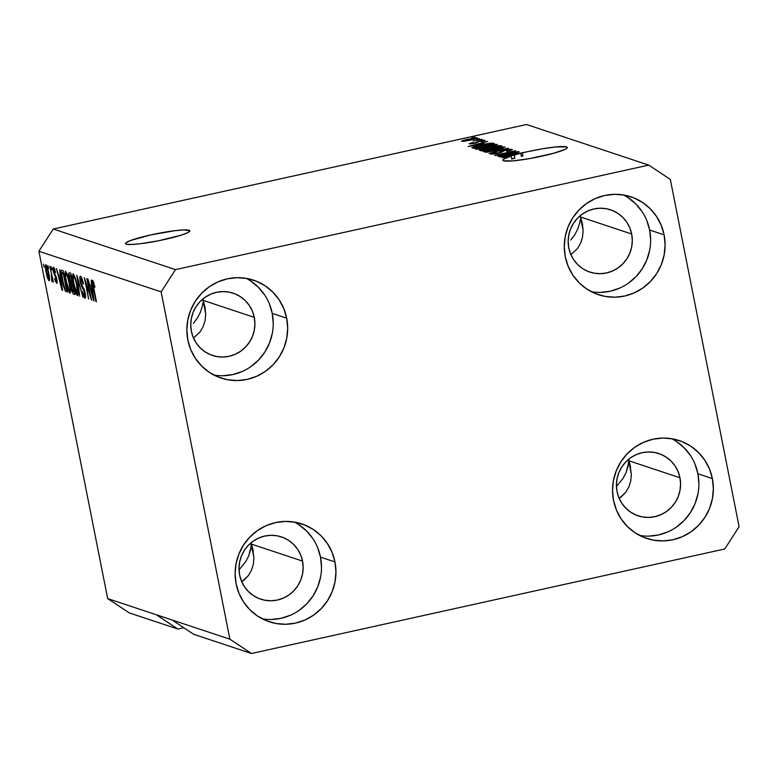 <?xml version="1.0" encoding="UTF-8"?>
<svg xmlns="http://www.w3.org/2000/svg" width="778" height="778" viewBox="0 0 778 778"><rect width="100%" height="100%" fill="white"/><g stroke="black" fill="none" stroke-linecap="round" stroke-linejoin="round"><path stroke-width="1.17" d="M621.496 496.685L619.152 498.377L625.716 492.309L621.496 496.685M628.838 486.999L625.716 492.309L628.838 486.999L630.744 480.94L628.838 486.999M631.357 474.366L630.744 480.94L631.357 474.366L629.83 464.116L630.647 467.452M628.692 460.722L629.83 464.116L628.439 459.448L628.692 460.722L679.943 477.75A32.812 32.005 -71.6 0 1 669.663 508.968A32.812 32.005 -71.6 0 1 638.145 515.833A32.812 32.005 -71.6 0 1 617.042 491.638L616.409 485.268L617.012 478.869L618.821 472.693L621.768 466.985L625.755 461.957L630.598 457.795L636.141 454.673L642.161 452.699L648.414 451.96L654.677 452.475L660.697 454.235L666.25 457.163L671.122 461.14L675.119 466.032L678.105 471.643L679.943 477.75L680.575 484.12L679.972 490.519L678.163 496.695L675.207 502.403L671.229 507.431L666.376 511.593L660.843 514.715L654.823 516.68L648.57 517.428L642.307 516.903L636.287 515.153L630.734 512.225L625.862 508.238L621.855 503.356L618.88 497.745L617.042 491.638A32.812 32.005 -71.6 0 1 627.321 460.42A32.812 32.005 -71.6 0 1 658.84 453.555A32.812 32.005 -71.6 0 1 679.943 477.75L628.692 460.722L627.972 466.644L626.076 472.616L623.071 478.392L616.439 486.522L623.071 478.392L626.076 472.616L628.478 463.669L628.692 460.722L627.447 460.304L628.692 460.722L628.673 459.253L631.357 474.201L628.692 460.722M244.088 580.028L241.734 581.73L248.299 575.662L244.088 580.028M251.42 570.342L248.299 575.662L251.42 570.342L253.327 564.283L251.42 570.342M253.949 557.719L253.327 564.283L253.949 557.719L252.422 547.459L253.239 550.805M251.275 544.065L252.422 547.459L251.022 542.801L251.275 544.065L302.525 561.094A32.812 32.005 -71.6 0 1 292.246 592.311A32.812 32.005 -71.6 0 1 260.737 599.186A32.812 32.005 -71.6 0 1 239.624 574.991L238.992 568.611L239.595 562.222L241.413 556.046L244.36 550.338L248.338 545.3L253.19 541.148L258.734 538.026L264.744 536.052L271.007 535.313L277.26 535.828L283.289 537.588L288.842 540.506L293.714 544.493L297.711 549.385L300.687 554.986L302.525 561.094L303.157 567.473L302.564 573.872L300.746 580.038L297.799 585.756L293.821 590.784L288.969 594.937L283.425 598.068L277.415 600.033L271.152 600.772L264.899 600.256L258.87 598.496L253.317 595.578L248.445 591.591L244.448 586.7L241.472 581.098L239.624 574.991A32.812 32.005 -71.6 0 1 249.913 543.773A32.812 32.005 -71.6 0 1 281.422 536.898A32.812 32.005 -71.6 0 1 302.525 561.094L251.275 544.065L250.565 549.997L248.668 555.959L245.663 561.735L239.021 569.875L245.663 561.735L248.668 555.959L251.07 547.012L251.275 544.065L250.039 543.657L251.275 544.065L251.265 542.606L251.275 544.065L250.827 542.966L253.949 557.554L251.275 544.065M189.142 230.259A32.812 3.657 168.8 0 1 189.881 230.833A32.812 3.657 168.8 0 1 161.513 240.159A32.812 3.657 168.8 0 1 126.24 244.146L125.491 243.572L125.987 242.746L130.568 240.49L150.786 234.907L175.05 230.667L184.104 229.909L189.881 230.842L189.385 231.659L189.142 230.259L189.414 231.64L187.673 232.7L180.895 235.248L158.323 240.81L140.332 243.738L131.268 244.496L126.24 244.146A32.812 3.657 168.8 0 1 125.501 243.582A32.812 3.657 168.8 0 1 153.869 234.246A32.812 3.657 168.8 0 1 189.142 230.259M204.974 307.067L203.019 300.327L205.684 313.816L202.766 299.063L204.993 307.154L205.684 313.981L205.071 320.546L203.165 326.604L200.043 331.924L193.479 337.992L200.043 331.924L203.165 326.604L205.071 320.546L205.684 313.981M566.549 146.906A32.812 3.657 168.8 0 1 567.288 147.48A32.812 3.657 168.8 0 1 538.921 156.806A32.812 3.657 168.8 0 1 503.648 160.803L502.909 160.064L503.979 158.984L511.214 156.028L502.053 157.778L514.248 155.085A32.812 3.657 168.8 0 1 520.715 153.334L499.641 156.981L519.13 151.866L513.772 153.548L515.376 154.083L543.17 148.666L555.696 146.964L566.549 146.906L567.288 147.489L566.802 148.316L566.549 146.906L566.822 148.287L565.081 149.357L553.508 153.315L529.439 158.634L512.78 160.9L503.648 160.803A32.812 3.657 168.8 0 1 502.909 160.229A32.812 3.657 168.8 0 1 511.214 156.028L511.817 159.072A32.812 3.657 168.8 0 1 514.851 158.138L514.248 155.085L502.053 157.778L511.214 156.028L511.817 159.072A32.812 3.657 168.8 0 1 514.851 158.138L511.759 158.819L514.851 158.138L514.248 155.085A32.812 3.657 168.8 0 1 520.715 153.334L521.318 156.378A32.812 3.657 168.8 0 1 522.942 155.97L522.038 152.828L522.942 155.97L522.038 152.828L515.376 154.083L513.772 153.548L519.13 151.866L499.641 156.981L520.715 153.334L521.318 156.378A32.812 3.657 168.8 0 1 522.942 155.97L522.339 152.926A32.812 3.657 168.8 0 1 566.549 146.906M582.391 223.714L580.427 216.984L583.092 230.463L580.174 215.71L582.401 223.801L583.101 230.628L582.479 237.202L580.573 243.261L577.451 248.571L570.887 254.639L577.451 248.571L580.573 243.261L582.479 237.202L583.101 230.628M631.678 234.013A32.812 32.005 -71.6 0 1 621.398 265.23A32.812 32.005 -71.6 0 1 589.88 272.096A32.812 32.005 -71.6 0 1 568.776 247.9L568.144 241.53L568.747 235.131L570.556 228.956L573.512 223.247L577.49 218.219L582.343 214.057L587.886 210.935L593.896 208.961L600.149 208.222L606.412 208.737L612.432 210.498L617.995 213.425L622.857 217.412L626.864 222.294L629.84 227.905L631.678 234.013L632.31 240.383L631.707 246.782L629.898 252.957L626.951 258.666L622.974 263.693L618.121 267.856L612.578 270.977L606.568 272.942L600.305 273.691L594.042 273.166L588.022 271.415L582.469 268.488L577.597 264.501L573.6 259.619L570.614 254.007L568.776 247.9A32.812 32.005 -71.6 0 1 579.056 216.683A32.812 32.005 -71.6 0 1 610.574 209.817A32.812 32.005 -71.6 0 1 631.678 234.013L580.427 216.984L631.678 234.013M254.27 317.356A32.812 32.005 -71.6 0 1 243.991 348.573A32.812 32.005 -71.6 0 1 212.472 355.449A32.812 32.005 -71.6 0 1 191.369 331.253L190.736 324.873L191.339 318.484L193.148 312.309L196.095 306.6L200.082 301.563L204.925 297.41L210.468 294.288L216.478 292.314L222.741 291.575L229.004 292.09L235.024 293.851L240.577 296.778L245.449 300.755L249.446 305.647L252.432 311.249L254.27 317.356L254.902 323.736L254.299 330.135L252.49 336.3L249.534 342.019L245.556 347.046L240.703 351.199L235.17 354.33L229.15 356.295L222.897 357.034L216.634 356.519L210.614 354.768L205.061 351.841L200.189 347.854L196.182 342.962L193.207 337.36L191.369 331.253A32.812 32.005 -71.6 0 1 201.648 300.036A32.812 32.005 -71.6 0 1 233.167 293.16A32.812 32.005 -71.6 0 1 254.27 317.356L203.019 300.327L254.27 317.356M639.652 535.468A51.572 50.288 108.4 0 0 697.915 473.783L712.366 478.577A51.572 50.288 -71.6 0 1 696.213 527.63A51.572 50.288 -71.6 0 1 646.693 538.434A51.572 50.288 -71.6 0 1 613.521 500.41L616.419 510.008L621.097 518.819L627.379 526.502L635.043 532.765L643.766 537.355L653.228 540.117L663.07 540.934L672.902 539.767L682.355 536.674L691.059 531.763L698.683 525.228L704.936 517.321L709.575 508.345L712.415 498.649L713.358 488.594L712.366 478.577L709.478 468.978L704.8 460.177L698.508 452.495L690.854 446.232L682.131 441.632L672.669 438.87L662.827 438.063L652.995 439.22L643.542 442.322L634.838 447.224L627.214 453.759L620.961 461.665L616.322 470.641L613.472 480.337L612.529 490.393L613.521 500.41A51.572 50.288 -71.6 0 1 629.684 451.357A51.572 50.288 -71.6 0 1 679.204 440.562A51.572 50.288 -71.6 0 1 712.366 478.577L697.915 473.783A51.572 50.288 108.4 0 0 671.793 438.724M262.235 618.821A51.572 50.288 108.4 0 0 320.497 557.126L334.958 561.93A51.572 50.288 -71.6 0 1 318.805 610.983A51.572 50.288 -71.6 0 1 269.276 621.787A51.572 50.288 -71.6 0 1 236.113 583.763L239.002 593.361L243.679 602.162L249.971 609.845L257.625 616.108L266.358 620.708L275.82 623.47L285.652 624.277L295.484 623.12L304.937 620.017L313.641 615.116L321.265 608.581L327.519 600.674L332.157 591.698L335.007 582.002L335.95 571.947L334.958 561.93L332.07 552.331L327.382 543.521L321.1 535.838L313.446 529.585L304.713 524.985L295.251 522.223L285.419 521.416L275.577 522.573L266.134 525.665L257.43 530.577L249.796 537.112L243.553 545.018L238.914 553.994L236.065 563.69L235.121 573.746L236.113 583.763A51.572 50.288 -71.6 0 1 252.266 534.71A51.572 50.288 -71.6 0 1 301.796 523.905A51.572 50.288 -71.6 0 1 334.958 561.93L320.497 557.126A51.572 50.288 108.4 0 0 294.376 522.067M213.979 375.084A51.572 50.288 108.4 0 0 272.242 313.388L286.693 318.192A51.572 50.288 -71.6 0 1 270.54 367.245A51.572 50.288 -71.6 0 1 221.02 378.05A51.572 50.288 -71.6 0 1 187.848 340.025L190.746 349.623L195.424 358.434L201.706 366.107L209.37 372.37L218.093 376.97L227.555 379.732L237.397 380.539L247.229 379.382L256.682 376.28L265.386 371.378L273.01 364.843L279.263 356.937L283.902 347.961L286.742 338.265L287.685 328.209L286.693 318.192L283.805 308.594L279.127 299.783L272.835 292.1L265.181 285.847L256.458 281.247L246.996 278.485L237.154 277.678L227.322 278.835L217.869 281.928L209.165 286.839L201.541 293.374L195.288 301.281L190.649 310.257L187.799 319.952L186.856 330.008L187.848 340.025A51.572 50.288 -71.6 0 1 204.011 290.972A51.572 50.288 -71.6 0 1 253.531 280.168A51.572 50.288 -71.6 0 1 286.693 318.192L272.242 313.388A51.572 50.288 108.4 0 0 246.12 278.329M591.387 291.731A51.572 50.288 108.4 0 0 649.649 230.045L664.111 234.839A51.572 50.288 -71.6 0 1 647.948 283.892A51.572 50.288 -71.6 0 1 598.428 294.697A51.572 50.288 -71.6 0 1 565.266 256.672L568.154 266.271L572.832 275.081L579.124 282.764L586.777 289.027L595.501 293.617L604.973 296.379L614.805 297.196L624.637 296.029L634.089 292.936L642.793 288.025L650.418 281.49L656.671 273.584L661.31 264.608L664.159 254.912L665.102 244.856L664.111 234.839L661.212 225.25L656.535 216.44L650.252 208.757L642.599 202.494L633.866 197.894L624.403 195.132L614.562 194.325L604.73 195.492L595.277 198.584L586.573 203.496L578.949 210.021L572.696 217.928L568.066 226.904L565.217 236.6L564.274 246.655L565.266 256.672A51.572 50.288 -71.6 0 1 581.419 207.619A51.572 50.288 -71.6 0 1 630.948 196.824A51.572 50.288 -71.6 0 1 664.111 234.839L649.649 230.045A51.572 50.288 108.4 0 0 623.528 194.986M570.819 240.013L574.816 234.655L570.819 240.013M577.821 228.878L574.816 234.655L577.821 228.878L579.707 222.907L577.821 228.878M580.223 219.931L579.707 222.907L580.223 219.931M579.192 216.566L580.427 216.984L579.192 216.566M193.401 323.366L197.398 317.998L193.401 323.366M200.403 312.231L197.398 317.998L200.403 312.231L202.299 306.26L200.403 312.231M202.805 303.274L202.299 306.26L202.805 303.274M201.774 299.919L203.019 300.327L201.774 299.919M202.572 299.229L203.019 300.327L202.572 299.229M579.98 215.876L580.427 216.984L579.98 215.876M724.746 548.986L251.489 653.501L193.664 634.294L251.489 653.501L229.889 639.195L172.064 619.978L193.664 634.294L172.064 619.978L229.889 639.195L161.124 291.867L38.9 251.265L107.675 598.593L172.064 619.978L107.675 598.593L129.265 612.899L177.89 629.052L129.265 612.899L107.675 598.593L38.9 251.265L161.124 291.867L175.478 269.616L648.735 165.101L526.511 124.499L53.254 229.014L175.478 269.616L53.254 229.014L38.9 251.265L53.254 229.014L526.511 124.499L648.735 165.101L670.325 179.407L739.1 526.735L724.746 548.986L251.489 653.501L229.889 639.195L161.124 291.867L175.478 269.616L648.735 165.101L670.325 179.407L739.1 526.735L724.746 548.986M183.793 627.749L177.89 629.052L156.3 614.746L177.89 629.052L183.793 627.749M501.431 155.211L518.595 151.681L497.628 156.31L511.895 151.807L495.178 155.503L515.668 150.708L501.431 155.211L515.668 150.708L494.701 155.337L511.895 151.807L497.628 156.31L518.119 151.525L501.431 155.211M493.135 153.616L493.242 154.141L493.135 153.616L496.306 152.41L495.557 152.313C491.638 153.217 490.023 153.83 490.704 154.161L497.784 153.344L505.116 150.397L509.639 149.911L506.595 151.457C510.981 150.455 512.828 149.765 512.138 149.386L504.582 150.251L511.243 149.279L512.342 149.512L511.302 150.193L506.595 151.457L509.726 149.95L504.679 150.494L501.372 152.342L495.985 153.713L490.587 154.112L493.738 152.741L496.306 152.41L493.34 153.665L497.92 153.042L504.582 150.251L500.283 151.593L499.33 152.653L492.989 153.509L493.116 154.151M485.725 152.362L508.637 148.374L489.041 153.461L505.963 148.841L485.725 152.362L505.963 148.841L489.041 153.461L508.141 148.209L485.725 152.362M504.805 146.954L499.797 149.006L488.321 151.379L483.138 151.622L487.427 149.872L498.309 147.509L504.805 146.954L492.241 148.715C486.114 150.047 483.128 151.049 483.284 151.7C485.676 151.875 489.965 151.263 496.14 149.872L505 147.091M497.152 144.407L492.153 146.458L479.763 148.968L475.455 148.968L480.337 147.188L490.665 144.971L497.152 144.407L484.597 146.176C478.47 147.509 475.484 148.501 475.64 149.162C478.032 149.337 482.311 148.724 488.496 147.334L497.346 144.552M483.897 143.619L468.152 146.527L487.65 141.401L482.292 143.084L483.897 143.619L482.292 143.084L487.65 141.401L468.152 146.527L483.897 143.619M471.75 137.784L475.232 137.278L471.75 137.784M468.103 139.213L477.575 137.998L463.98 141.295L461.743 141.013L468.103 139.213C463.678 140.166 461.529 140.876 461.646 141.353L470.826 140.03C475.339 139.067 477.536 138.338 477.439 137.862L468.103 139.213M476.175 139.252L479.647 138.747L476.175 139.252M473.18 140.964L481.563 139.379L473.18 140.964M479.462 140.341L482.934 139.836L479.462 140.341M471.439 143.395L473.296 142.656L472.547 142.559L469.28 143.881L474.687 143.278L479.861 141.178L482.846 140.857L481.29 141.849L485.054 140.39L480.026 140.886L485.219 140.536L481.29 141.849L482.846 140.857L479.131 141.353L477.05 142.646L472.82 143.648L469.134 143.804L472.547 142.559L473.296 142.656L471.439 143.395L474.269 143.103L479.005 141.1L473.899 143.181L471.342 143.327L471.449 143.852M480.755 144.971L490.937 143.152L494.458 143.667L473.491 148.297L471.857 147.538L475.164 146.332L480.755 144.971L471.857 147.538L473.491 148.297L494.458 143.667L493.106 143.22L493.252 143.93L493.106 143.22C490.996 142.987 486.882 143.58 480.755 144.971L480.755 144.971M493.145 146.634L499.145 145.632L502.111 146.206L481.144 150.835L479.53 150.271L480.114 149.775L493.145 146.634L483.721 148.783C480.298 149.571 478.966 150.105 479.715 150.368L481.144 150.835L502.111 146.206L500.692 145.739L500.838 146.488L500.692 145.739L493.145 146.634M90.19 295.552L86.835 278.573L91.532 300.055L85.716 282.249L88.604 299.083L84.384 277.756L90.19 295.552L84.384 277.756L88.604 299.083L85.716 282.249L91.532 300.055L86.835 278.573L90.19 295.552M84.938 298.13L84.938 298.13C85.726 298.256 85.784 296.457 85.113 292.723L80.766 282.035L80.97 278.699L81.991 278.466L80.97 278.699L83.479 283.931C82.536 279.39 81.544 276.822 80.523 276.219C79.667 276.044 79.589 277.95 80.299 281.947L79.813 277.483L80.523 276.219L82.03 278.573L83.334 283.211L83.061 284.048L81.087 278.757L80.62 281.257L81.476 284.534L84.588 290.495L85.522 297.536L84.646 297.945L83.285 295.251L82.264 291.283L84.423 295.63L84.501 291.935L81.554 286.353L80.299 281.947L84.627 292.518L84.423 295.63L82.264 291.283C83.129 295.358 84.024 297.634 84.938 298.13L85.133 298.139M79.628 296.107L76.857 275.256L82.945 297.206L77.615 277.843L79.628 296.107L77.615 277.843L82.945 297.206L76.857 275.256L79.628 296.107M73.19 273.778L72.48 276.589L73.375 276.394L72.48 276.589L73.531 284.096C74.717 290.282 76.05 294.142 77.518 295.659L77.518 295.659C78.568 294.95 78.432 291.41 77.119 285.049L75.203 277.581L73.19 273.778L75.748 279.312L78.063 290.778L77.722 295.679L75.641 292.314L72.831 280.119L72.976 273.768M65.537 271.24L64.837 274.05L65.722 273.856L64.837 274.05L65.877 281.558C67.073 287.743 68.406 291.604 69.874 293.121L69.874 293.121C70.915 292.402 70.788 288.871 69.475 282.502L67.56 275.033L65.537 271.24L68.104 276.774L70.419 288.239L70.069 293.141L67.997 289.776L65.187 277.581L65.333 271.23M48.547 268.702L47.944 265.658L48.547 268.702M49.072 280.78L49.072 280.78C49.821 280.274 49.714 277.736 48.761 273.166C47.915 268.653 46.952 265.833 45.892 264.714C45.134 265.249 45.25 267.836 46.223 272.475L45.435 265.21L46.048 264.802L47.011 266.533L49.257 275.947L49.209 280.79L47.759 278.456L46.223 272.475C47.069 276.919 48.012 279.691 49.072 280.78L49.218 280.79M92.718 280.265C92.076 280.732 92.193 282.988 93.088 287.053L96.433 301.689L93.029 284.203L93.185 282.754L93.914 282.589L93.185 282.754L95.023 287.247L92.718 280.265L95.023 287.247L93.36 282.91L92.99 283.873L95.957 301.524L92.485 283.669L92.572 280.255M60.13 275.655L59.77 269.587L62.522 290.418L56.366 268.449L58.525 275.12L60.13 275.655L58.525 275.12L56.366 268.449L62.055 290.262L60.13 275.655M56.638 283.289L56.638 283.289C57.28 283.464 57.339 282.113 56.823 279.224L53.701 271.629L53.847 269.421L54.655 269.246L53.847 269.421L55.569 272.582C54.859 269.392 54.149 267.603 53.439 267.224C52.758 267.107 52.719 268.653 53.303 271.843L53.06 267.369L53.925 267.661L54.907 270.024L55.569 272.582L53.847 269.421L53.653 271.366L56.356 277.289L56.989 283.182L55.394 281.198L54.674 278.495L56.181 281.072L56.327 278.991L53.303 271.843L56.006 278.038L56.181 281.072L54.674 278.495L56.804 283.309M51.776 269.772L51.173 266.728L51.776 269.772M52.359 281.869L52.807 279.205L53.342 281.937L49.792 266.271L53.342 281.937L52.379 279.302L52.447 281.84L51.737 280.887L51.387 274.313L51.737 280.887L52.408 281.869M44.122 267.233L43.519 264.18L44.122 267.233M61.822 270.267C60.742 270.725 60.869 274.119 62.201 280.459L61.083 271.075L61.618 270.229L63.174 270.715L67.404 292.042L65.294 290.972L63.592 286.44L62.201 280.459L65.294 290.972L67.404 292.042L63.174 270.715L61.55 270.238M69.407 272.786C68.522 272.524 68.474 274.459 69.252 278.582L68.746 273.273L69.271 272.747L70.827 273.253L75.048 294.58L73.229 293.86L72.461 292.489L69.252 278.582L70.924 284.028L71.294 288.327C72.072 291.906 72.84 293.831 73.618 294.103L75.048 294.58L70.827 273.253L69.116 272.757M91.619 286.11L91.25 280.041L94.002 300.882L87.846 278.913L90.005 285.575L91.619 286.11L90.005 285.575L87.846 278.913L93.545 300.726L91.619 286.11M93.914 282.579L93.185 282.754M60.47 278.096L61.851 288.123L59.177 277.668L60.791 277.308L59.177 277.668L60.888 277.999L59.177 277.668L61.851 288.123L60.47 278.096M54.645 269.217L53.847 269.421M57.095 280.907L56.181 281.072M56.531 277.921L56.006 278.038L56.531 277.921M56.191 276.774L55.287 276.968L56.191 276.774M52.515 280.722L51.737 280.887L52.515 280.722M52.437 277.338L51.931 277.445L52.437 277.338M49.559 278.359L48.644 278.563L48.285 273.02L48.644 278.563L46.67 272.485L46.31 266.922L47.098 266.747L46.31 266.922L48.713 272.922L46.31 266.922M67.268 291.351L66.101 291.614L67.268 291.351M67.112 290.573L65.294 290.972L67.112 290.573M63.193 273.049L66.859 289.299L64.885 288.482L62.687 280.654L61.841 275.5L62.376 272.777L63.533 272.514L61.968 272.825L61.725 274.109L63.339 283.698L64.807 288.346L66.431 289.387L63.193 273.049M63.514 272.436L62.376 272.777M70.594 290.398L69.378 290.622L69.913 288.696L68.989 282.307C70.039 287.257 70.166 290.029 69.378 290.622L66.373 281.782C65.371 276.987 65.264 274.313 66.042 273.73L67.005 273.516L66.042 273.73C67.132 274.877 68.114 277.736 68.989 282.307L67.598 276.744L66.042 273.73M69.65 290.564L70.584 290.359L69.65 290.564M74.892 293.821L73.618 294.103L74.892 293.821M72.869 283.6L70.924 284.028L72.869 283.6M71.537 285.322L72.296 290.418L74.075 291.925L72.811 285.555L74.503 291.838L73.288 291.672L71.702 288.132L71.537 285.322L73.151 285.02L71.965 285.283M69.485 275.383L70.594 281.801L72.315 283.066L70.837 275.587L72.743 282.968L71.44 282.774L69.728 278.728L69.485 275.383L71.168 274.994L69.894 275.276L71.265 275.49L69.894 275.276M78.238 292.946L77.022 293.17L78.238 292.898L77.294 293.102L76.633 284.855C77.683 289.795 77.81 292.567 77.022 293.17L74.017 284.32C73.025 279.535 72.908 276.851 73.686 276.278L74.659 276.064L73.686 276.278C74.776 277.415 75.758 280.274 76.633 284.855L75.252 279.283L73.686 276.278M81.972 278.427L80.97 278.699M85.531 295.436L84.423 295.63M83.898 288.453L83.032 288.638L83.898 288.453M83.129 287.033L82.021 287.276L83.129 287.033M91.95 288.55L93.331 298.587L90.656 288.123L92.271 287.763L90.656 288.123L92.368 288.463L90.656 288.123L93.331 298.587L91.95 288.55M47.088 266.728L46.087 267.175L46.184 269.665L48.644 278.563M66.996 273.477L65.576 274.284L65.673 277.658L67.637 287.063L69.378 290.622M74.639 276.025L73.22 276.822L73.492 281.393L75.291 289.601L77.022 293.17M475.251 138.338L465.973 139.991L463.834 140.876L475.251 138.338L470.389 140.128L463.921 141.295L463.756 140.818L463.853 141.304M482.846 140.857L483.041 141.411M475.475 143.094L475.358 142.481L475.475 143.094M482.496 144.115L482.292 143.084L482.496 144.115M481.29 144.105L470.573 146.118L479.997 143.677L481.329 144.329L479.997 143.677L470.573 146.118L481.29 144.105M474.658 147.334L491.531 144.047L475.514 147.849L474.658 147.334L474.794 148.014L474.424 147.023L481.203 145.136L486.513 144.066L491.531 144.047L486.513 144.066L474.424 147.023M478.091 148.617L488.049 147.168L494.234 145.476L494.818 145.009L493.359 144.912L479.238 147.839L478.091 148.617L485.015 146.352L494.711 144.951C494.808 145.437 492.591 146.176 488.049 147.168L478.091 148.617L478.188 149.152L477.955 148.52L478.081 149.162M494.711 144.951L494.964 145.671M482.331 149.882L483.167 150.387L489.381 148.754L484.548 148.861L487.864 148.365L489.43 149.006L483.119 150.135L482.331 149.882L484.548 148.861L483.721 148.783L482 149.668L482.467 150.543L482 149.687M488.749 148.54L488.633 147.976L488.749 148.54M490.947 147.917L499.184 146.585L496.306 146.293L490.947 147.917L497.502 146.176L499.233 146.838L491.881 148.462L490.947 147.917L491.093 148.637L490.694 147.752L490.879 148.686M485.735 151.156L494.954 149.872L502.355 147.489C502.462 147.976 500.244 148.715 495.703 149.707L485.735 151.156L485.842 151.691L485.598 151.058L488.117 149.998L492.659 148.89L502.355 147.489L502.607 148.209M509.639 149.911L509.901 150.64M500.128 152.76L500.001 152.099L500.128 152.76M500.487 152.653L500.283 151.593L500.487 152.653M513.976 154.579L513.772 153.548L513.976 154.579M521.279 156.135L522.641 155.872L521.279 156.135M512.77 154.569L502.053 156.572L511.477 154.141L512.809 154.793L511.477 154.141L502.053 156.572L512.77 154.569M463.834 140.876L475.319 138.377L475.426 138.902M502.355 147.489L489.168 149.716L486.036 150.718L485.725 151.7M600.353 292.392L610.185 291.225L619.638 288.132M628.342 283.221L635.966 276.686L642.22 268.789L646.849 259.813L649.698 250.108M650.641 240.062L649.649 230.045L646.761 220.446M642.083 211.635L635.791 203.953L628.138 197.69M222.936 375.735L232.768 374.578L242.221 371.485M250.924 366.574L258.549 360.039L264.802 352.133L269.441 343.156L272.29 333.461M273.234 323.405L272.242 313.388L269.353 303.79M264.666 294.979L258.384 287.306L250.73 281.043M271.201 619.473L281.033 618.315L290.486 615.223M299.19 610.312L306.814 603.777L313.067 595.87L317.706 586.894L320.546 577.198M321.499 567.143L320.497 557.126L317.609 547.527M312.931 538.716L306.639 531.034L298.985 524.78M648.609 536.13L658.441 534.963L667.894 531.87M676.597 526.959L684.222 520.424L690.475 512.517L695.114 503.551L697.963 493.845M698.907 483.799L697.915 473.783L695.026 464.184M690.339 455.373L684.057 447.69L676.403 441.427M71.654 285.244L73.132 284.913M69.65 275.247L71.148 274.916M474.356 147.139L474.541 148.063M482.01 149.697L482.185 150.611"/></g></svg>
